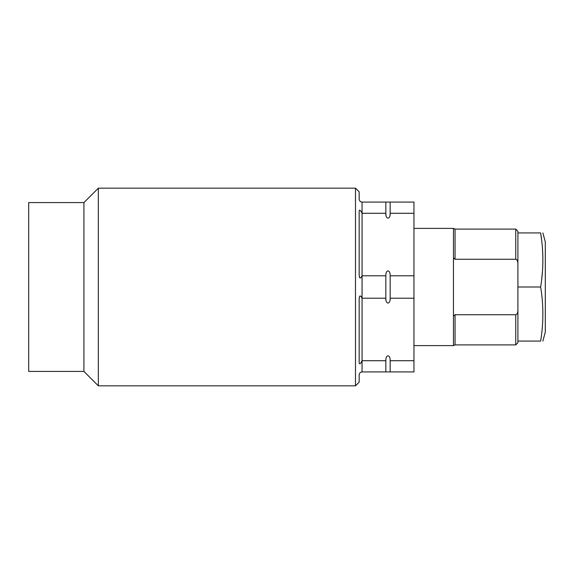 <?xml version="1.0" encoding="UTF-8"?>
<svg xmlns="http://www.w3.org/2000/svg" width="574" height="574" viewBox="0 0 574 574"><rect width="100%" height="100%" fill="white"/><g stroke="black" fill="none" stroke-linecap="round" stroke-linejoin="round"><path stroke-width="0.86" d="M517.906 232.929L517.906 231.257L515.746 229.098L515.746 259.261C517.203 259.749 517.92 261.357 517.906 264.105L517.906 232.929L540.643 232.929L541.705 240.714M516.844 259.9L516.392 259.47M517.906 264.105L517.906 309.895C517.92 312.651 517.203 314.265 515.746 314.739L515.761 314.739M517.906 309.895L517.906 341.071L540.643 341.071C543.607 323.04 543.607 305.016 540.643 287L540.643 287C543.607 268.976 543.607 250.953 540.643 232.929C543.607 232.929 543.607 232.929 540.643 232.929C543.607 232.929 543.607 232.929 540.643 232.929M540.643 341.071C543.607 341.071 543.607 341.071 540.643 341.071C543.607 341.071 543.607 341.071 540.643 341.071M542.882 341.071L545.3 332.059L545.3 241.941L542.882 232.929M542.444 248.327L542.839 256.083M542.882 260.424L542.839 263.624M542.444 271.61L541.727 279.093M517.906 287L540.643 287M515.746 344.902L455.053 344.902L455.053 314.739L515.746 314.739L515.746 344.902L517.906 342.743L517.906 341.071M515.746 259.261L455.053 259.261L453.453 257.812L453.453 316.188L455.053 314.739M413.954 345.613L453.46 345.613L453.46 228.387L455.053 229.098L455.053 259.261M413.954 228.387L453.46 228.387M413.954 360.723L413.954 371.923L385.836 371.923L390.162 371.923L390.162 360.723L413.954 360.723L413.954 202.077L385.836 202.077L385.864 214.073M385.836 360.723L385.836 371.923L362.051 371.923L362.051 360.723L385.836 360.723C385.563 354.337 390.399 354.108 390.162 360.723M390.126 359.833L390.083 359.417M390.126 299.083L390.162 298.2C390.356 305.088 385.376 304.17 385.836 298.2L385.864 298.989M385.907 299.406L385.979 299.944M390.126 274.91L390.083 274.494M385.907 214.482L385.979 215.02M390.019 215.056L390.083 214.59M390.126 214.159L390.162 213.277C390.356 220.165 385.376 219.254 385.836 213.277L362.051 213.277L362.051 202.077L390.162 202.077L390.162 213.277L413.954 213.277M385.836 275.8L362.051 275.8L362.051 213.277C360.321 209.912 359.36 209.259 359.166 211.332L359.166 274.867C359.511 278.677 360.472 278.986 362.051 275.8L362.051 298.2C360.4 294.964 359.439 295.273 359.166 299.133L359.166 362.668C359.475 364.691 360.436 364.038 362.051 360.723L362.051 298.2L385.836 298.2L385.836 275.8C385.563 269.414 390.399 269.184 390.162 275.8L390.162 298.2L413.954 298.2M390.162 275.8L413.954 275.8M83.919 202.586L83.919 371.414L28.7 371.414L28.7 202.586L83.919 202.586L98.341 188.164L355.485 188.164L359.166 191.838L359.166 199.192C359.511 201.029 360.472 201.991 362.051 202.077L361.929 202.077M361.075 201.904L359.841 201.051M359.511 277.529L359.36 277.041M359.216 297.849L359.726 296.112M361.692 371.945L362.051 371.923C360.4 372.052 359.439 373.014 359.166 374.808L359.181 374.506M359.166 374.808L359.166 382.162L355.485 385.836L355.485 188.164M98.341 188.164L98.341 385.836L355.485 385.836M83.919 371.414L98.341 385.836M515.746 229.098L455.053 229.098M455.053 344.902L453.46 345.613"/></g></svg>
